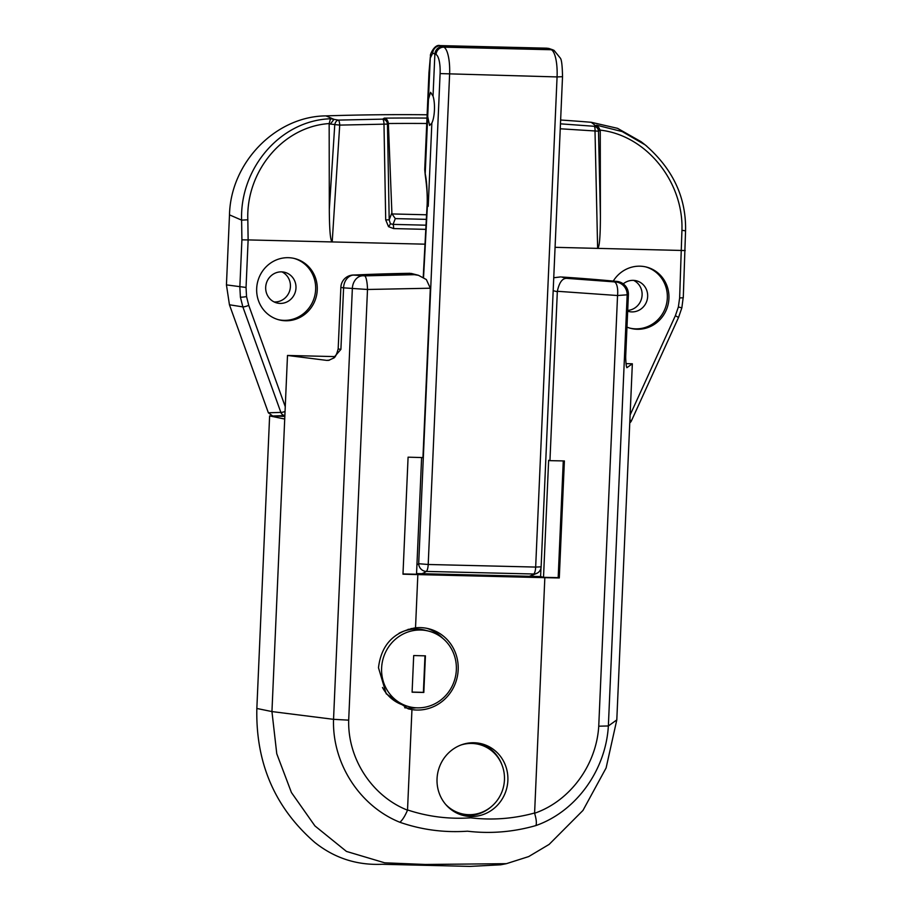 <?xml version="1.0" encoding="UTF-8"?>
<svg xmlns="http://www.w3.org/2000/svg" width="912" height="912" viewBox="0 0 912 912"><rect width="100%" height="100%" fill="white"/><g stroke="black" fill="none" stroke-linecap="round" stroke-linejoin="round"><path stroke-width="1.37" d="M437.042 778.78A36.993 35.34 104.6 0 0 463.159 815.442A36.993 35.34 104.6 0 0 507.87 780.49A36.993 35.34 104.6 0 0 481.753 743.827A36.993 35.34 104.6 0 0 437.042 778.78M461.347 814.918A36.993 35.34 104.6 0 0 491.294 806.675M417.844 574.594A1530.906 98.758 2.5 0 1 402.979 574.184L408.086 457.174A1530.906 98.758 -177.5 0 0 422.951 457.585L430.339 288.215L367.502 289.48L348.692 720.149C347.609 759.172 372.495 796.404 407.516 810.175L411.95 709.616L408.177 708.829L386.209 693.758L378.48 667.732C381.216 645.126 393.562 631.822 415.519 627.821L417.844 574.594L544.84 577.661A1530.906 98.758 2.5 0 0 559.284 577.969L564.391 460.948A1530.906 98.758 -177.5 0 1 549.947 460.651L548.636 460.309L543.518 577.319L558.178 577.672L563.274 460.925M404.643 707.735A41.336 39.49 104.6 0 0 416.066 707.803M411.95 709.616A41.336 39.49 104.6 0 0 458.177 669.796A41.336 39.49 104.6 0 0 429.005 628.824A41.336 39.49 104.6 0 0 415.519 627.821M269.621 415.929L284.715 419.041L271.947 711.577L276.769 753.757L291.43 792.528L314.936 825.93L346.446 851.42L384.67 862.809L425.254 864.473L506.377 863.675L500.699 864.793L469.988 866.4L382.06 864.28C356.831 865.363 334.408 858.089 314.8 842.437C274.968 807.77 255.656 763.105 256.842 708.464L269.621 415.929L284.84 416.385M430.339 288.215L426.349 279.562L418.471 275.31L411.335 273.452L353.024 275.036A12.757 3.614 87.4 0 1 353.343 275.071A12.757 10.009 94.9 0 0 343.596 287.85L340.906 349.376L333.188 358.268L328.651 360.354L326.713 360.388A25.513 1.642 -177.5 0 1 329.483 360.172M284.715 419.041L287.497 355.452L326.713 360.388M626.772 367.616A25.513 1.642 -177.5 0 1 626.977 367.639L632.347 363.785L616.797 719.91L608.361 725.963C605.785 770.218 576.19 811.418 535.903 825.565C513.285 832.04 490.474 833.921 467.446 831.197C444.155 832.793 421.64 829.817 399.901 822.282C360.08 806.333 332.082 763.72 333.541 719.329L271.947 711.577L256.842 708.464M544.84 577.661L534.592 813.253C570.011 801.055 596.402 765.077 598.739 726.191L617.549 295.522L628.345 294.724A12.757 0.821 2.5 0 0 628.391 294.667A12.757 12.757 0 0 0 616.865 281.409L616.854 281.409A12.757 3.728 -84.6 0 1 617.025 281.432A2041.216 1949.924 104.6 0 0 561.507 276.997L566.728 278.354L614.198 281.876L617.025 281.432A12.757 12.7 -113.3 0 1 628.345 294.724L625.655 356.261A12.757 0.821 2.5 0 0 625.7 356.193L625.712 357.299L625.655 356.261C625.837 363.158 626.27 366.943 626.977 367.639L626.863 367.661M442.765 638.343A41.336 39.49 104.6 0 0 426.873 628.334M416.556 573.568L540.599 576.566L540.976 568.062M614.198 281.876A12.757 4.754 -85 0 1 617.549 295.522L557.346 291.281L549.947 460.651M540.599 576.566L543.518 577.319M402.99 573.933L416.522 574.252L421.618 457.55M407.561 809.947C427.967 816.696 449.023 819.329 470.729 817.825C492.229 820.378 513.502 818.771 534.557 813.014M506.377 863.675L528.675 856.585L549.127 844.409L582.962 810.437L606.104 767.961L616.797 719.91M559.284 577.969L558.178 577.672M626.065 363.626L632.347 363.785M287.497 355.452L335 356.603M411.164 629.371L411.198 628.493M408.188 629.907L408.211 629.257M364.675 275.857L414.356 274.683L409.135 273.326A2041.216 1949.924 104.6 0 0 353.343 275.071L364.675 275.857A12.757 2.576 88 0 1 367.502 289.48L343.596 287.85A12.757 0.821 2.5 0 1 340.871 287.223L338.181 348.749A12.757 0.821 2.5 0 0 340.906 349.376M502.067 765.179A36.993 35.34 104.6 0 0 479.906 743.405M348.692 720.149L333.541 719.329L352.351 288.602A12.757 10.009 95 0 1 362.132 275.823M407.516 810.175C405.031 816.001 402.5 820.025 399.901 822.282M534.592 813.253C536.359 819.17 536.792 823.274 535.903 825.565M598.739 726.191L608.361 725.963L627.16 295.249A12.757 12.7 -113.8 0 0 615.817 281.945M409.819 273.269L409.135 273.326M418.471 275.31L414.356 274.683M561.507 276.997L616.854 281.409A12.757 3.728 -84.6 0 0 616.672 281.409M560.618 276.929L553.744 277.738M566.728 278.354C562.339 278.217 559.216 282.515 557.346 291.281M390.393 223.759A5.107 1.106 131.5 0 1 388.535 226.666L393.619 228.581A5.107 1.471 -88.6 0 0 393.072 224.386L390.393 223.759L389.196 219.838L391.886 212.861L392.046 213.944L426.588 214.787M425.003 244.177L248.132 239.913L246.046 287.462L246.536 296.582L248.748 305.372A5.107 0.878 160.2 0 1 242.854 306.899L240.392 297.13L239.845 286.995L241.908 239.845L241.612 220.134C239.788 168.458 280.258 120.395 330.497 118.765L338.341 120.099L382.687 119.141L384.283 118.138C386.574 118.663 387.942 120.452 388.375 123.508L391.886 212.861M623.249 283.86A15.823 15.116 -75.4 0 1 636.485 280.816A15.823 15.116 -75.4 0 1 647.657 296.503A15.823 15.116 -75.4 0 1 628.539 311.448A15.823 15.116 -75.4 0 1 627.673 311.186M633.646 280.383A15.823 15.116 -75.4 0 1 642.105 295.055A15.823 15.116 -75.4 0 1 627.707 310.422M645.787 266.908A31.635 30.221 -75.4 0 1 667.322 298.042A31.635 30.221 -75.4 0 1 629.896 328.126M613.263 281.067A31.635 30.221 -75.4 0 1 646.597 267.102A31.635 30.221 -75.4 0 1 668.929 298.452A31.635 30.221 -75.4 0 1 630.694 328.354A31.635 30.221 -75.4 0 1 626.977 327.112M265.688 287.269A15.823 15.116 104.6 0 0 276.86 302.955A15.823 15.116 104.6 0 0 295.978 288.01A15.823 15.116 104.6 0 0 284.806 272.323A15.823 15.116 104.6 0 0 265.688 287.269M274.159 301.952A15.823 15.116 104.6 0 0 290.426 286.562A15.823 15.116 104.6 0 0 281.956 271.879M278.217 319.633A31.635 30.221 104.6 0 0 315.643 289.549A31.635 30.221 104.6 0 0 294.109 258.415M256.682 288.5A31.635 30.221 104.6 0 0 279.015 319.85A31.635 30.221 104.6 0 0 317.251 289.959A31.635 30.221 104.6 0 0 294.918 258.609A31.635 30.221 104.6 0 0 256.682 288.5M685.22 250.549L555.077 247.323M329.312 209.372L334.761 124.819A5.107 3.5 -80 0 1 338.341 120.099A5.107 1.471 88.2 0 1 339.72 125.104L332.196 241.942C330.395 241.019 329.426 230.155 329.312 209.372L329.164 123.565C282.503 126.631 245.955 171.752 247.825 219.792L248.132 239.913L241.908 239.845M285.046 411.506A5.107 0.878 160.2 0 1 280.862 412.395A5.107 4.788 -91.9 0 0 284.875 415.564L272.711 416.009L284.84 416.294M272.711 416.009L268.367 412.805L280.862 412.395L242.854 306.899L229.448 304.779L268.367 412.805M229.448 304.779L226.438 284.886L246.046 287.462M247.825 219.792L241.612 220.134L229.493 214.867L226.438 284.886M229.493 214.867C230.611 162.689 275.561 116.291 325.949 115.881L333.974 119.324L330.395 124.055L329.164 123.838M560.47 123.838L594.145 126.278L595.502 125.651L591.261 122.288A2551.514 2437.411 104.6 0 0 560.629 120.008M427.124 114.775A2551.514 2437.411 104.6 0 0 325.949 115.881M591.261 122.288L617.549 128.33L641.113 141.713L646.813 146.182M685.448 230.85L681.937 230.28C683.635 182.32 646.927 135.432 600.244 130.12L598.5 131.191L600.404 215.916L600.256 130.382M600.404 215.916C600.37 236.698 599.446 247.517 597.634 248.349L595.012 131.271A5.107 1.471 -85.4 0 0 594.145 126.278A5.107 4.948 65.2 0 1 598.5 131.191L560.253 128.774M426.736 123.496A2544.605 2430.811 104.6 0 0 388.375 123.519L387.463 124.089L389.196 219.838L385.708 219.895L388.535 226.666M599.868 130.564C599.549 127.874 598.101 126.232 595.502 125.651L596.665 125.195L622.223 131.59L645.206 144.905C672.817 168.8 686.269 197.414 685.562 230.759L683.27 297.779L679.634 297.939L681.937 230.28M385.708 219.895L383.986 124.157A5.107 1.471 -90.7 0 0 382.687 119.141A5.107 4.913 57.6 0 1 387.463 124.089L339.72 125.104L330.395 124.055M329.164 123.565L330.497 118.765M596.665 125.195L600.244 130.12M631.298 420.854L629.896 419.919M426.337 219.359L395.295 218.606L392.046 213.944M427.705 116.542L429.598 125.468L431.855 123.063L428.218 206.317A112.267 7.239 -177.5 0 1 427.363 206.078L427.101 205.941C427.58 195.293 426.839 187.028 425.22 174.853L425.22 174.853A7.649 6.726 -6.3 0 1 425.209 173.713L430.247 58.106L428.959 72.721L430.304 57.308A7.649 6.065 8.2 0 0 430.247 58.106L432.733 53.113L434.876 54.036L433.029 96.136A16.587 4.788 91.4 0 1 434.431 110.113A16.587 4.788 91.4 0 1 431.855 123.063M424.764 169.678L425.209 173.713C426.691 180.679 427.409 191.474 427.363 206.078M427.101 205.895L428.218 206.317M529.336 576.293A147.983 42.704 -88.6 0 0 533.759 574.001A7.649 2.212 91.4 0 0 535.663 567.07L541.124 566.842L562.522 76.688L557.072 76.927A25.513 7.364 -88.6 0 0 551.293 49.738A382.732 110.455 -88.6 0 0 550.096 49.214L546.664 48.176L440.051 45.6L442.628 46.615A382.732 110.455 91.4 0 1 443.836 47.15A25.513 7.364 91.4 0 1 449.605 74.328L428.207 564.482L535.663 567.07L557.072 76.927L440.097 73.587A17.864 5.153 -88.6 0 0 436.05 54.549A375.071 108.243 -88.6 0 0 434.876 54.036A7.649 7.285 112.9 0 1 442.628 46.615M433.029 96.136L430.578 92.317L428.458 99.237M430.304 57.308L430.589 55.45A7.649 6.133 9.8 0 0 430.521 56.476M550.096 49.214A7.649 7.285 -67.1 0 1 552.638 49.761L549.138 48.553A7.649 7.102 -74.3 0 0 547.462 48.302L440.599 45.725A7.649 7.444 114.7 0 0 432.733 53.113M456.342 669.83A39.034 37.289 104.6 0 0 428.788 631.15A39.034 37.289 104.6 0 0 381.615 668.029A39.034 37.289 104.6 0 0 409.169 706.72A39.034 37.289 104.6 0 0 456.342 669.83M428.788 631.15L425.06 630.181A39.034 37.289 104.6 0 0 398.966 633.304M382.493 687.488A39.034 37.289 104.6 0 0 405.441 705.751L409.169 706.72M413.695 655.557L412.099 692.197L423.818 692.47L425.425 655.842L413.695 655.557M412.099 692.083L423.385 692.356L424.981 655.831M445.558 804.293A35.716 34.12 104.6 0 0 461.29 813.641A35.716 34.12 104.6 0 0 468.711 814.678A35.716 34.12 104.6 0 0 504.45 779.885A35.716 34.12 104.6 0 0 479.233 744.488L477.774 744.112A35.716 34.12 104.6 0 0 468.403 743.086M479.233 744.488A35.716 34.12 104.6 0 0 471.823 743.451A35.716 34.12 104.6 0 0 460.948 745.013M451.132 809.594A35.716 34.12 104.6 0 0 459.83 813.265L461.29 813.641M557.323 291.76L553.185 290.677M630.101 415.017L675.37 315.677L678.357 307.013L679.634 297.939M678.357 307.013L681.857 307.823L683.168 297.711M246.536 296.582A5.107 0.616 171.4 0 1 240.392 297.13M248.748 305.372L285.262 406.684M384.283 118.138A2549.69 2435.667 -75.4 0 1 426.976 118.093M425.801 229.357L393.619 228.581M395.295 218.606L393.072 224.386L426.029 225.184M678.437 317.422L675.37 315.677M529.553 576.544L537.852 572.782A7.649 7.171 -124.9 0 1 533.759 574.001L426.292 571.414A147.983 42.704 91.4 0 1 421.868 573.694M416.932 564.824A140.334 40.493 -88.6 0 0 418.688 563.73L440.097 73.587M427.386 206.101L423.544 277.43M562.522 76.688C562.339 65.96 561.632 59.804 560.401 58.208L554.051 50.377A7.649 7.273 -65.2 0 0 551.293 49.738L443.836 47.15A7.649 7.273 114.8 0 0 436.05 54.549M426.292 571.414A7.649 7.171 -124.9 0 1 418.688 563.73L428.207 564.482A7.649 2.212 91.4 0 1 426.292 571.414M353.035 275.036A12.757 12.757 0 0 0 340.871 287.223M625.7 356.193L628.391 294.667M338.181 348.749C336.699 354.7 335.035 357.869 333.188 358.268M681.857 307.823L678.562 317.41L631.423 420.854A5.107 5.107 0 0 1 629.759 422.872M425.22 174.853L424.73 169.586L428.959 72.743M430.589 55.45C429.267 56.498 434.146 43.708 440.051 45.6M537.852 572.782A7.649 7.649 0 0 0 541.124 566.842M554.051 50.377L552.638 49.761M549.138 48.553L546.664 48.176M423.225 277.237L427.055 205.941"/></g></svg>
